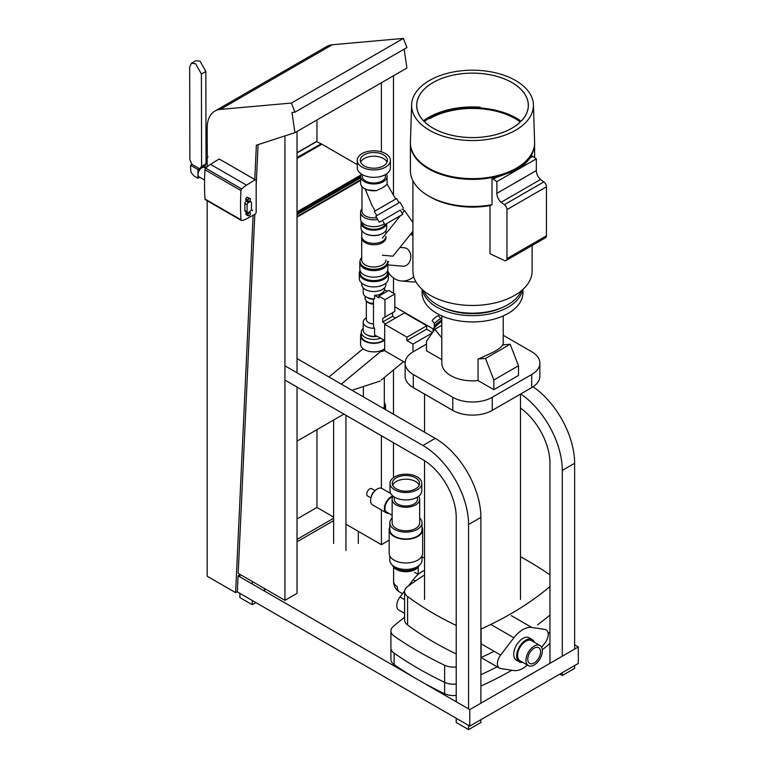 <?xml version="1.0" encoding="UTF-8"?>
<svg xmlns="http://www.w3.org/2000/svg" width="768" height="768" viewBox="0 0 768 768"><rect width="100%" height="100%" fill="white"/><g stroke="black" fill="none" stroke-linecap="round" stroke-linejoin="round"><path stroke-width="1.15" d="M511.795 670.234A326.515 188.506 180 0 1 481.104 685.958A326.515 188.506 180 0 1 480.893 686.054M494.122 651.293A326.515 188.506 0 0 1 480.893 657.581A326.515 188.506 0 0 0 481.104 657.485A14.026 8.093 180 0 1 480.893 657.571M254.774 179.491L256.358 145.2L294.922 132.682L291.974 112.464L294.922 112.205L291.427 103.056L220.262 109.411A36.979 21.35 -120 0 0 214.848 111.082A36.979 21.35 -120 0 0 207.187 128.006L207.245 154.954L207.936 157.046L207.187 157.046L207.187 166.81M207.187 200.746L207.187 576.221L235.613 592.627L253.114 215.29M207.187 157.046L207.821 156.691M235.613 592.627L237.341 591.629L238.07 575.827L239.904 574.771M294.922 132.682L406.906 68.026L404.15 49.142M294.922 112.205L406.906 47.549L403.411 38.4L291.427 103.056M214.848 111.082L326.832 46.426A36.979 21.35 60 0 1 332.246 44.755L403.411 38.4M297.024 387.043L297.024 593.366L284.938 600.346L238.186 573.35L254.832 214.368M256.176 185.347L258.067 144.653M284.938 600.346L284.938 135.917M297.024 372.797L297.024 131.462M393.475 75.782L393.475 195.139M393.475 277.93L393.475 293.203M393.475 369.965L393.475 414.24M393.475 442.723L393.475 477.629M389.165 540.173L381.389 544.666L345.965 524.218M381.389 82.762L381.389 151.843M381.389 435.744L381.389 488.237M381.389 509.99L381.389 544.666M333.629 517.094L316.954 507.466L297.024 518.976M316.954 507.466L316.954 429.648M316.954 141.437L316.954 119.952M333.629 518.246L297.024 539.386M297.024 541.795L333.629 520.656M237.11 591.763L469.795 726.096L469.795 709.613L238.07 575.827M574.627 644.822L578.323 646.954L469.795 709.613M469.795 726.096L578.323 663.437L578.323 646.954M422.016 556.714L424.541 558.163M357.264 164.63L321.859 144.182L297.024 158.515M297.024 211.853L360.758 175.056M297.024 157.843L320.909 144.058L321.485 144.394M297.024 157.421L320.909 144.058M316.483 141.581L320.909 143.635M297.024 441.158L343.891 414.106M297.024 217.171L360.586 180.48M297.024 216.538L360.586 179.846M297.024 214.627L360.586 177.936M297.024 213.389L360.586 176.688M297.024 212.534L360.605 175.824M418.205 679.834A383.722 221.539 180 0 1 394.128 664.57A13.949 8.054 180 0 1 390.912 659.434L390.912 630.95A13.949 8.054 0 0 0 394.128 636.086A383.722 221.539 0 0 0 444.634 665.251A13.949 8.054 0 0 0 456.221 666.95A13.949 8.054 0 0 1 444.634 665.251L444.634 693.734A383.722 221.539 180 0 1 418.205 679.834M549.955 643.517A326.515 188.506 180 0 1 542.314 649.728M456.221 695.434A13.949 8.054 180 0 1 444.634 693.734M404.611 617.261A326.515 188.506 0 0 0 393.264 626.477A13.949 8.054 0 0 0 390.912 630.95A13.949 8.054 0 0 0 394.128 636.086A383.722 221.539 0 0 0 444.634 665.251L444.634 682.339A383.722 221.539 180 0 1 394.128 653.174A13.949 8.054 180 0 1 390.912 648.038L390.912 630.95A13.949 8.054 0 0 1 393.264 626.477A326.515 188.506 0 0 1 404.611 617.261M424.541 575.011A326.515 188.506 0 0 0 407.587 586.55A14.026 8.093 0 0 0 404.611 591.533A14.026 8.093 0 0 0 407.587 596.525A326.515 188.506 0 0 0 456.221 625.459M549.955 574.877A383.722 221.539 0 0 0 520.474 556.675M480.893 629.088A14.026 8.093 0 0 0 481.104 629.002A326.515 188.506 0 0 0 549.955 586.55M456.221 653.942A326.515 188.506 180 0 1 407.587 625.008A14.026 8.093 180 0 1 404.611 620.016L404.611 591.533M333.629 420.029L333.629 543.466M345.965 550.589L345.965 415.296M520.483 408.077A47.098 27.187 60 0 1 549.955 463.286L549.955 663.331M559.872 674.093L562.291 675.485L562.291 672.691M562.291 656.208L562.291 470.41A64.531 37.258 -120 0 0 520.742 393.936M358.301 531.331L358.301 543.466M574.627 665.568L574.627 668.362L562.291 675.485M533.03 386.784A64.531 37.258 60 0 1 574.627 463.286L574.627 649.094M394.829 306.797L433.402 329.069M239.904 574.339L239.904 576.893M239.904 593.366L239.904 597.581L252.23 604.704L252.23 600.49M252.23 584.006L252.23 581.462M285.533 380.41L422.928 459.725A47.098 27.187 60 0 1 456.221 517.402L456.221 701.779M456.221 718.262L456.221 722.477L468.557 729.6L468.557 725.386M468.557 708.902L468.557 524.525A64.531 37.258 -120 0 0 422.928 445.488L285.533 366.163M297.024 358.57A64.531 37.258 60 0 1 297.869 359.04L435.254 438.365A64.531 37.258 60 0 1 480.893 517.402L480.893 703.21M255.888 602.602L252.23 604.704M264.566 588.586L264.566 591.13M480.893 719.693L480.893 722.477L468.557 729.6M541.642 647.328L545.002 642.931A9.763 5.635 120 0 0 546.211 629.856A9.763 5.635 120 0 0 545.011 629.443L531.773 627.446A23.722 13.699 120 0 0 513.878 637.776L500.64 655.056A9.763 5.635 120 0 0 499.44 668.131A9.763 5.635 120 0 0 500.64 668.544L513.878 670.541A23.722 13.699 120 0 0 527.366 665.011M408.461 585.907L413.242 579.667A23.722 13.699 -60 0 1 424.541 570.355M404.611 613.382L398.803 610.032A9.763 5.635 -60 0 1 400.003 596.947L404.659 590.87M387.638 261.485L388.608 261.571L387.859 262.502M387.283 264.835L402.71 266.208A9.245 7.286 -84.9 0 0 410.534 259.248A9.245 7.286 -84.9 0 0 406.8 248.582A9.245 7.286 -84.9 0 0 404.352 247.795L399.984 247.402M412.915 231.302L392.938 256.176L382.416 255.235M388.234 272.112A24.067 18.979 -84.9 0 0 395.021 278.938A24.067 18.979 -84.9 0 0 401.386 280.973A24.067 18.979 -84.9 0 0 413.731 276.72M412.915 235.613A24.067 18.979 -84.9 0 0 412.042 235.066A24.067 18.979 -84.9 0 0 410.515 234.288M401.386 280.973L411.715 281.904A24.067 18.979 -84.9 0 0 415.843 281.702M402.019 209.107L404.515 210.547L402.211 213.418M400.397 215.683L382.387 238.109M412.915 222.48L404.515 210.547M328.954 376.992L363.11 348.73M384.691 350.544L381.235 351.677M381.235 380.083L403.526 361.642M380.006 352.08L341.29 384.115M351.965 390.278L380.006 381.101M433.43 331.258L433.027 330.758A9.6 1.968 -38.5 0 1 433.085 329.789A9.6 1.968 -38.5 0 1 441.802 321.379M441.802 325.229L434.851 329.242L426.499 341.117L426.499 350.794L441.802 359.626M405.13 363.11L405.13 376.214A27.907 16.109 0 0 0 413.309 387.61L452.774 410.39A27.907 16.109 -0 0 0 472.502 415.114A27.907 16.109 -0 0 0 492.24 410.39L492.24 397.296A27.907 16.109 180 0 1 472.502 402.01A27.907 16.109 180 0 1 452.774 397.296L413.309 374.506A27.907 16.109 180 0 1 405.13 363.11A27.907 16.109 180 0 1 413.309 351.725L426.499 344.102M492.24 397.296L531.706 374.506L531.706 387.61A27.907 16.109 0 0 0 539.875 376.214L539.875 363.11A27.907 16.109 180 0 1 531.706 374.506M503.213 335.27L531.706 351.725A27.907 16.109 180 0 1 539.875 363.11M503.021 344.88L510.163 344.246L518.506 365.75L518.506 375.427L493.843 389.674L478.042 380.554L478.051 358.944A30.71 17.731 0 0 0 478.81 358.858L494.227 351.686C498.499 349.21 501.274 347.021 502.56 345.149A30.71 17.731 0 0 0 502.714 344.707L502.56 345.149M441.802 315.907L441.802 363.12A30.701 17.731 0 0 0 478.042 380.554M522.922 289.402L522.922 292.829A50.41 29.107 180 0 1 508.157 313.402A50.41 29.107 180 0 1 453.216 319.718A50.41 29.107 180 0 1 422.102 292.819L422.102 289.402M522.634 289.661A50.41 29.107 180 0 1 508.157 307.142A50.41 29.107 180 0 1 455.731 314.006A50.41 29.107 180 0 1 422.39 289.661M502.771 307.277A46.934 27.101 180 0 1 442.253 307.277M521.203 290.89A50.016 28.877 180 0 1 507.878 304.704A50.016 28.877 180 0 1 458.822 312.058A50.016 28.877 180 0 1 423.821 290.89M532.109 245.491L532.109 271.056A59.597 34.406 180 0 1 514.646 295.382A59.597 34.406 180 0 1 449.702 302.842A59.597 34.406 180 0 1 412.915 271.046L412.915 180.73M490.013 205.574L492.019 204.682L492.019 178.339A62.112 35.856 -0 0 0 496.454 177.379L493.411 179.136L496.858 181.622L496.858 193.354A8.323 4.81 60 0 0 501.053 202.291L504.374 204.682A4.186 2.419 -120 0 1 506.976 209.578L506.976 258.586A4.186 2.419 -120 0 1 506.102 260.506A4.186 2.419 -120 0 1 504.374 260.477L490.013 253.738L490.013 205.574A59.597 34.406 180 0 1 430.378 197.021L428.602 195.994A62.112 35.856 180 0 1 410.41 170.63L410.41 143.52A62.112 35.856 180 0 1 410.41 143.155M492.019 204.682A62.112 35.856 180 0 1 428.602 195.994M496.454 177.379L516.432 170.112C522.192 166.771 526.656 162.768 529.824 158.112A62.112 35.856 -0 0 0 531.485 155.549L532.877 156.355L529.824 158.112M534.624 143.155A62.112 35.856 180 0 1 534.624 143.53A62.112 35.856 180 0 1 516.432 168.883A62.112 35.856 180 0 1 448.752 176.65A62.112 35.856 180 0 1 410.41 143.52M423.917 121.19A62.112 35.856 180 0 1 428.602 118.166A62.112 35.856 180 0 1 521.107 121.19M429.61 118.714A60.682 35.03 180 0 1 520.358 121.939M424.262 121.546A60.672 35.03 180 0 1 429.61 118.013A60.672 35.03 180 0 1 520.762 121.546M533.414 104.717L534.614 142.118A62.112 35.856 180 0 1 516.432 168.134A62.112 35.856 180 0 1 448.214 175.786A62.112 35.856 180 0 1 410.419 142.118L411.619 104.717A60.912 35.165 180 0 1 429.446 80.496A60.912 35.165 180 0 1 495.302 72.749A60.912 35.165 180 0 1 533.414 104.717A60.912 35.165 180 0 1 515.587 130.234A60.912 35.165 180 0 1 448.685 137.731A60.912 35.165 180 0 1 411.619 104.717M423.504 120.758A62.112 35.856 180 0 1 428.602 117.427A62.112 35.856 180 0 1 480.211 107.203M433.037 82.57A55.834 32.237 180 0 1 511.997 82.57A55.834 32.237 180 0 1 511.997 128.16A55.834 32.237 180 0 1 433.037 128.16A55.834 32.237 180 0 1 433.037 82.57A55.795 32.218 180 0 1 511.968 82.589A55.795 32.218 180 0 1 511.968 128.141A55.795 32.218 180 0 1 433.066 128.141A55.795 32.218 180 0 1 433.066 82.579M493.411 179.136L492.019 178.339M501.053 202.291L540.518 179.51L543.84 181.901A4.186 2.419 60 0 1 546.442 186.797L546.442 235.805A4.186 2.419 60 0 1 545.578 237.715L506.102 260.506M496.858 181.622L536.323 158.842L536.323 170.563A8.323 4.81 -120 0 0 540.518 179.51M532.877 156.355L536.323 158.842M531.706 387.61L492.24 410.39M518.506 365.75L493.843 379.997L485.491 358.483L478.051 358.944M493.843 389.674L493.843 379.997M510.163 344.246L485.491 358.483M441.802 337.901L434.851 329.242M433.085 329.789L434.592 326.352A6.038 1.238 -38.5 0 1 441.446 320.189A6.038 1.238 -38.5 0 1 441.802 319.987M434.467 326.64L434.15 324.49A4.848 0.998 -38.5 0 1 439.738 319.171A4.848 0.998 -38.5 0 1 441.686 318.49L441.802 318.538M434.515 323.635L432.288 320.88A4.032 0.826 -38.5 0 1 433.555 318.931A4.032 0.826 -38.5 0 1 436.886 316.368A4.032 0.826 -38.5 0 1 438.595 315.859L440.774 318.653M375.11 490.618L371.77 488.707A4.186 2.419 119.9 0 0 369.677 488.918A4.186 2.419 119.9 0 0 366.95 492.605A4.186 2.419 119.9 0 0 367.594 495.965L370.934 497.894M390.749 493.498L381.965 488.496A9.446 5.472 119.9 0 0 377.251 488.966A9.446 5.472 119.9 0 0 375.158 490.57A9.446 5.472 119.9 0 0 370.915 497.962A9.446 5.472 119.9 0 0 372.557 504.883L386.342 512.861A9.504 5.501 119.9 0 0 388.714 513.264M392.976 496.08A9.504 5.501 119.9 0 0 391.066 496.858A9.504 5.501 119.9 0 0 384.874 505.238A9.504 5.501 119.9 0 0 386.342 512.861M392.813 496.829A8.659 5.011 119.9 0 0 391.075 497.539A8.659 5.011 119.9 0 0 385.421 505.181A8.659 5.011 119.9 0 0 386.765 512.131L392.131 515.242M375.158 490.57L373.862 491.818A5.606 3.245 119.9 0 0 371.338 496.205L370.915 497.962M534.394 642.278A12.893 7.44 120 0 0 532.224 639.542A12.893 7.44 120 0 0 525.782 640.176A12.893 7.44 120 0 0 517.363 651.542A12.893 7.44 120 0 0 519.341 661.862A12.893 7.44 120 0 0 522.797 662.371M532.224 639.542L529.267 637.834A12.893 7.44 120 0 0 522.826 638.467A12.893 7.44 120 0 0 514.406 649.834A12.893 7.44 120 0 0 516.374 660.154L519.341 661.862M534.173 646.08A11.597 6.701 120 0 0 526.589 656.294A11.597 6.701 120 0 0 528.374 665.587A11.597 6.701 120 0 0 534.173 665.011A11.597 6.701 120 0 0 541.747 654.797A11.597 6.701 120 0 0 539.971 645.504A11.597 6.701 120 0 0 534.173 646.08M539.971 645.504L531.581 640.656A11.597 6.701 120 0 0 525.782 641.232A11.597 6.701 120 0 0 518.208 651.456A11.597 6.701 120 0 0 519.984 660.749L528.374 665.587M534.173 662.947A9.072 5.232 120 0 0 540.096 654.96A9.072 5.232 120 0 0 538.704 647.693A9.072 5.232 120 0 0 534.173 648.144A9.072 5.232 120 0 0 528.25 656.131A9.072 5.232 120 0 0 529.632 663.398A9.072 5.232 120 0 0 534.173 662.947M392.554 565.334A13.603 7.853 0 0 0 401.933 571.344A13.603 7.853 0 0 0 415.526 569.386A13.603 7.853 0 0 0 419.261 565.334M392.909 565.632A13.949 8.054 0 0 0 415.766 568.387A13.949 8.054 0 0 0 418.896 565.632M389.798 555.926L389.798 560.131A16.109 9.302 0 0 0 399.734 568.723A16.109 9.302 0 0 0 417.293 566.707A16.109 9.302 0 0 0 422.016 560.131L422.016 555.926M389.798 527.021A16.742 9.667 0 0 0 389.165 529.651L389.165 553.296A16.742 9.667 0 0 0 399.494 562.224A16.742 9.667 0 0 0 417.744 560.131A16.742 9.667 0 0 0 422.65 553.296L422.64 529.651A16.742 9.667 0 0 0 422.016 527.021M389.165 529.651A16.742 9.667 0 0 0 399.494 538.579A16.742 9.667 0 0 0 417.744 536.486A16.742 9.667 0 0 0 422.64 529.651M392.131 517.997A16.109 9.302 0 0 0 389.798 522.816L389.798 529.651A16.109 9.302 0 0 0 399.744 538.243A16.109 9.302 0 0 0 417.293 536.227A16.109 9.302 0 0 0 422.016 529.651L422.016 522.816A16.109 9.302 0 0 0 419.674 517.997M389.798 522.816A16.109 9.302 0 0 0 399.744 531.408A16.109 9.302 0 0 0 417.293 529.392A16.109 9.302 0 0 0 422.016 522.816M393.187 496.243A13.776 7.949 0 0 0 392.131 499.296L392.131 522.816A13.776 7.949 0 0 0 400.637 530.17A13.776 7.949 0 0 0 415.642 528.442A13.776 7.949 0 0 0 419.683 522.816L419.674 499.296A13.776 7.949 0 0 0 418.627 496.243M392.131 499.296A13.776 7.949 0 0 0 400.637 506.64A13.776 7.949 0 0 0 415.642 504.912A13.776 7.949 0 0 0 419.674 499.296M394.31 497.021L394.31 499.296A11.587 6.691 0 0 0 401.472 505.478A11.587 6.691 0 0 0 414.106 504.029A11.587 6.691 0 0 0 417.494 499.296L417.494 497.021M390.019 483.341L390.019 490.742A15.888 9.168 0 0 0 399.821 499.219A15.888 9.168 0 0 0 417.139 497.232A15.888 9.168 0 0 0 421.795 490.742L421.786 483.341A15.888 9.168 0 0 0 411.984 474.864A15.888 9.168 0 0 0 394.675 476.861A15.888 9.168 0 0 0 390.019 483.341A15.888 9.168 0 0 0 399.821 491.818A15.888 9.168 0 0 0 417.139 489.83A15.888 9.168 0 0 0 421.786 483.341M415.517 488.89A13.594 7.853 0 0 0 419.501 483.341A13.594 7.853 0 0 0 411.11 476.093A13.594 7.853 0 0 0 396.288 477.792A13.594 7.853 0 0 0 392.304 483.341A13.594 7.853 0 0 0 400.704 490.598A13.594 7.853 0 0 0 415.517 488.89M419.117 485.194A13.594 7.853 0 0 0 409.584 479.491A13.594 7.853 0 0 0 396.288 481.498A13.594 7.853 0 0 0 392.688 485.194M393.61 567.197L393.61 581.491A12.298 7.104 0 0 0 397.21 586.512A12.298 7.104 -60 0 0 399.754 592.138L402.48 593.712M549.955 632.131A326.515 188.506 180 0 1 548.198 633.6M497.174 666.826A326.515 188.506 180 0 1 480.893 674.669M456.221 684.048A13.949 8.054 180 0 1 444.634 682.339M537.552 624.854A326.515 188.506 0 0 0 549.955 615.034M376.714 336.115A10.637 6.144 180 0 1 363.197 330.192L363.197 322.138A10.637 6.144 180 0 1 366.317 317.798L366.317 317.798M384.691 348.624A13.258 7.651 180 0 1 383.213 349.642A13.258 7.651 180 0 1 368.765 351.302A13.258 7.651 180 0 1 360.586 344.237L360.586 335.693A13.258 7.651 180 0 0 368.765 342.758A13.258 7.651 180 0 0 383.213 341.098A13.258 7.651 180 0 0 384.461 340.272L374.582 334.973L374.582 328.262A10.637 6.144 180 0 1 363.197 322.138M373.469 323.904A7.498 4.33 180 0 1 366.336 319.574L366.336 300.941M374.582 328.262L373.469 326.698L373.469 299.069L374.582 298.79A10.637 6.144 180 0 1 366.317 297.005A10.637 6.144 180 0 1 363.197 292.656L363.197 287.846M386.458 173.962A13.258 7.651 180 0 1 387.091 176.314L387.091 183.149A13.258 7.651 180 0 1 386.851 184.589L383.213 187.392L376.339 190.656A13.258 7.651 180 0 1 364.464 188.554A13.258 7.651 180 0 1 360.586 183.149L360.586 176.314A13.258 7.651 180 0 1 361.219 173.962M387.091 176.314A13.258 7.651 180 0 1 383.213 181.718A13.258 7.651 180 0 1 368.765 183.379A13.258 7.651 180 0 1 360.586 176.314M364.234 154.81A13.584 7.843 180 0 1 379.037 153.11A13.584 7.843 180 0 1 387.427 160.358A13.584 7.843 180 0 1 383.443 165.907A13.584 7.843 180 0 1 368.64 167.606A13.584 7.843 180 0 1 360.25 160.358A13.584 7.843 180 0 1 364.234 154.81M360.634 162.211A13.584 7.843 180 0 1 364.234 158.515A13.584 7.843 180 0 1 377.51 156.509A13.584 7.843 180 0 1 387.043 162.211M390.403 160.358L390.403 167.76A16.57 9.562 180 0 1 385.555 174.528A16.57 9.562 180 0 1 367.498 176.602A16.57 9.562 180 0 1 357.264 167.76L357.264 160.358A16.57 9.562 180 0 1 362.122 153.59A16.57 9.562 180 0 1 380.179 151.517A16.57 9.562 180 0 1 390.403 160.358A16.57 9.562 180 0 1 385.555 167.126A16.57 9.562 180 0 1 367.498 169.2A16.57 9.562 180 0 1 357.264 160.358M385.44 174.595L385.44 176.314A11.597 6.701 180 0 1 382.042 181.046A11.597 6.701 180 0 1 369.398 182.496A11.597 6.701 180 0 1 362.237 176.314L362.237 174.595M376.694 217.699A11.856 6.845 180 0 1 361.978 211.056L361.978 186.566M376.339 190.656L365.453 189.696L371.837 205.104L375.187 210.902M366.73 189.763A11.856 6.845 180 0 1 365.453 189.13L364.464 188.554M384.374 223.68A13.258 7.651 180 0 1 383.213 224.448A13.258 7.651 180 0 1 368.765 226.099A13.258 7.651 180 0 1 360.586 219.034L360.586 212.198A13.258 7.651 180 0 1 361.978 208.781M377.731 219.514A13.258 7.651 180 0 1 360.586 212.198M385.171 224.477A11.856 6.845 180 0 1 382.224 227.29A11.856 6.845 180 0 1 369.302 228.778A11.856 6.845 180 0 1 361.978 222.451L361.978 222.451M385.498 224.285A12.086 6.979 180 0 1 382.387 227.386A12.086 6.979 180 0 1 369.005 228.845A12.086 6.979 180 0 1 361.766 222.192M386.554 223.67A12.806 7.392 180 0 1 382.896 228.019A12.806 7.392 180 0 1 368.938 229.622A12.806 7.392 180 0 1 361.027 222.797A12.806 7.392 180 0 1 361.248 221.424M365.04 233.462A12.086 6.979 180 0 0 365.29 233.606A12.086 6.979 180 0 0 382.387 233.606L382.896 233.318A12.806 7.392 180 0 1 364.781 233.309A12.806 7.392 180 0 1 361.027 228.086L361.027 222.797M385.92 236.39A12.086 6.979 180 0 1 382.387 241.315A12.086 6.979 180 0 1 369.216 242.832A12.086 6.979 180 0 1 361.757 236.39A12.086 6.979 180 0 1 361.757 236.256M385.968 237.754A12.125 6.998 180 0 1 382.416 242.698A12.125 6.998 180 0 1 369.197 244.214A12.125 6.998 180 0 1 361.709 237.754A12.125 6.998 180 0 1 361.709 237.619L361.757 236.323M385.968 259.987A12.125 6.998 180 0 1 382.416 264.941A12.125 6.998 180 0 1 369.197 266.458A12.125 6.998 180 0 1 361.709 259.987L361.709 237.754M360.038 261.35L360.038 262.541A13.795 7.968 180 0 0 368.554 269.894A13.795 7.968 180 0 0 383.597 268.176A13.795 7.968 180 0 0 387.638 262.541L387.638 261.35A13.795 7.968 180 0 1 383.597 266.986A13.795 7.968 180 0 1 368.554 268.714A13.795 7.968 180 0 1 360.038 261.35A13.795 7.968 180 0 1 361.709 257.549M387.734 261.494A14.016 8.093 180 0 1 387.859 262.541L387.859 269.059A14.016 8.093 180 0 1 383.75 274.781A14.016 8.093 180 0 1 368.477 276.538A14.016 8.093 180 0 1 359.818 269.059L359.818 262.541A14.016 8.093 180 0 1 360.048 261.091M387.859 262.541A14.016 8.093 180 0 1 383.75 268.262A14.016 8.093 180 0 1 368.477 270.019A14.016 8.093 180 0 1 359.818 262.541M387.638 270.48L387.638 272.621A13.795 7.968 180 0 1 383.597 278.256A13.795 7.968 180 0 1 368.554 279.984A13.795 7.968 180 0 1 360.038 272.621L360.038 270.48M387.638 270.595A14.525 8.39 180 0 1 388.368 273.216A14.525 8.39 180 0 1 384.106 279.139A14.525 8.39 180 0 1 368.275 280.963A14.525 8.39 180 0 1 359.309 273.216A14.525 8.39 180 0 1 360.038 270.595M388.368 273.216L388.368 278.506A14.525 8.39 180 0 1 384.106 284.429A14.525 8.39 180 0 1 368.275 286.253A14.525 8.39 180 0 1 359.309 278.506L359.309 273.216M385.92 283.152L385.92 284.544A12.086 6.979 180 0 1 382.387 289.478A12.086 6.979 180 0 1 369.216 290.986A12.086 6.979 180 0 1 361.757 284.544L361.757 283.152M374.582 298.79L374.582 295.392A10.637 6.144 0 0 0 381.36 293.616A10.637 6.144 0 0 0 384.451 289.699L387.206 291.293M377.078 336.307A8.995 5.194 180 0 1 367.344 335.059M383.933 339.984A12.538 7.238 180 0 1 382.704 340.81A12.538 7.238 180 0 1 369.043 342.374A12.538 7.238 180 0 1 361.296 335.693L361.296 332.17A12.538 7.238 180 0 1 363.197 328.339M380.669 338.237A12.538 7.238 180 0 1 367.853 338.534A12.538 7.238 180 0 1 361.296 332.17M360.586 335.693A13.258 7.651 180 0 1 361.296 333.206M400.301 210.096L379.296 222.221L400.301 210.096L402.739 214.33L384.912 224.621L402.739 214.33M403.469 208.272L399.984 202.224L375.811 216.182L379.296 222.221M399.072 202.752L396.634 198.518L380.314 207.936L374.275 211.43L376.723 215.654M384.307 402.749A11.683 6.749 180 0 1 385.526 405.754A11.683 6.749 180 0 1 384.192 408.883M384.307 377.549L384.307 405.754A10.464 6.038 180 0 1 383.28 408.355M373.469 304.118A7.498 4.33 180 0 1 367.325 301.939L366.202 300.806A8.794 5.078 180 0 1 365.05 298.291L365.05 296.122M373.469 303.36A8.794 5.078 180 0 1 366.202 300.806M373.469 299.242A8.794 5.078 180 0 1 367.622 297.754L366.317 297.005M386.65 223.622L386.65 228.086A12.806 7.392 180 0 1 382.896 233.309A12.806 7.392 180 0 1 382.896 233.318L382.387 233.606M385.546 323.779L382.666 322.003L382.666 318.432L384.96 317.107L384.96 299.683L378.826 296.131L378.826 297.84L374.582 295.392M382.666 322.003L392.534 316.301L392.534 312.739L382.666 318.432M378.826 296.131L388.685 290.438L394.829 293.981L394.829 311.414L384.96 317.107M394.829 293.981L384.96 299.683M392.534 316.301L395.414 318.086M412.982 351.907L412.982 344.083L406.771 340.493L406.992 337.152L384.691 324.278L384.691 350.765L405.149 362.573M406.992 337.152L426.72 325.757L426.72 329.117L406.992 340.512M384.691 324.278L404.429 312.883L426.72 325.757M412.982 344.083L432.221 332.976M426.624 329.174L432.509 332.573M204.566 180.029L199.142 176.909A5.424 3.13 -60 0 1 198.019 174.432A5.424 3.13 -60 0 1 201.84 167.789A5.424 3.13 -60 0 1 201.859 167.779A5.424 3.13 -60 0 1 204.557 167.52L205.718 168.192A21.821 12.595 -60 0 1 210.499 164.352L219.178 158.986L256.176 180.307L255.197 179.779L246.509 185.146A21.821 12.595 120 0 0 241.738 188.976A1.622 0.941 120 0 0 240.979 190.57A256.896 148.32 120 0 0 240.979 219.792A1.622 0.941 120 0 0 241.315 220.445A1.622 0.941 120 0 0 241.738 220.512A21.821 12.595 120 0 0 246.509 218.832L255.197 214.166L256.176 212.506L256.176 180.307M198.019 174.326A5.155 2.976 -60 0 1 198.019 174.211A5.155 2.976 -60 0 1 201.648 167.894A5.155 2.976 -60 0 1 201.667 167.885A5.155 2.976 -60 0 1 201.686 167.875M252.384 210.634L252.528 210.144L252.384 210.634M205.718 199.718A1.622 0.941 -60 0 1 205.306 199.651A1.622 0.941 -60 0 1 204.97 198.998A256.896 148.32 -60 0 1 204.97 169.776A1.622 0.941 -60 0 1 205.718 168.182L241.738 188.976M219.178 158.986L255.197 179.779M247.45 212.678A1.747 1.008 120 0 0 248.544 212.438L250.464 210.941A1.747 1.008 120 0 0 251.482 208.944L251.482 202.598A1.747 1.008 120 0 0 251.126 201.802A1.747 1.008 120 0 0 250.464 201.782L248.544 202.502A1.747 1.008 120 0 0 247.094 204.739L247.094 211.872A1.747 1.008 120 0 0 247.45 212.678L245.232 211.392A1.747 1.008 -60 0 1 244.877 210.595L244.877 203.462A1.747 1.008 -60 0 1 246.317 201.226L247.066 200.947M248.045 201.514L245.818 200.227L245.818 198.662L246.998 197.203L250.387 198.586L249.216 198.48L248.045 199.949L248.045 201.514L249.216 201.619L250.387 200.15L250.387 198.586M248.045 215.75L249.216 215.856L250.387 214.397L250.387 212.832L249.216 212.726L248.045 214.186L248.045 215.75L245.818 214.474L246.461 212.102M246.998 197.203L249.216 198.48M245.818 198.662L248.045 199.949M249.043 212.054L250.387 212.832M245.818 212.899L248.045 214.186M248.621 212.381L249.216 212.726M190.56 167.29L191.011 172.378L193.978 175.939L197.962 178.234L197.952 169.565L190.55 165.293L190.56 167.29M199.709 177.226L197.962 178.234M192.058 164.429L190.55 165.293M204.96 165.053L204.211 165.936M199.45 168.691L197.952 169.565M205.344 165.274L205.354 167.971M201.408 74.035L195.619 63.754L191.376 63.283L189.677 67.056L189.859 159.571L191.904 164.333L199.565 168.758L201.59 166.349L201.408 74.035L205.853 71.462L206.035 163.776L201.59 166.349M191.376 63.293L195.811 60.71L200.064 61.181L205.853 71.462M206.035 163.776L204 166.186L199.565 168.758M220.262 109.411L332.246 44.755M297.024 152.938L316.954 141.427M481.104 657.485L481.104 629.002M394.128 653.174L394.128 664.57M407.587 625.008L407.587 596.525M574.627 463.286L562.291 470.41M297.024 359.53L297.869 359.04M480.893 517.402L468.557 524.525M435.254 438.365L422.928 445.488M511.363 615.667L531.773 627.446M413.242 579.667L415.459 580.954M491.51 624.864L513.878 637.776M400.003 596.947L404.611 599.616M481.104 643.776L500.64 655.056M506.976 258.586L546.442 235.805M506.976 209.578L546.442 186.797M504.374 204.682L543.84 181.901M496.858 193.354L536.323 170.563M413.309 387.61L413.309 374.506M452.774 397.296L452.774 410.39M392.89 496.694A8.803 5.098 119.9 0 0 391.075 497.434A8.803 5.098 119.9 0 0 385.142 505.901A8.803 5.098 119.9 0 0 387.552 512.592M240.979 219.792L204.97 198.998M240.979 190.57L204.97 169.776M246.509 185.146L210.499 164.352M249.514 201.235L250.464 201.782M246.317 201.226L248.544 202.502M244.877 203.462L247.094 204.739M244.877 210.595L247.094 211.872M297.024 152.707L316.618 141.398M499.44 668.131L481.104 657.552M411.139 233.52L412.915 233.674M503.213 344.861L503.222 315.907M534.624 157.613L534.624 143.53M424.541 599.434L424.541 460.704M424.541 432.182L424.541 394.09M520.474 599.443L520.483 394.09M414.595 572.314L418.186 574.387M393.61 581.491A12.298 12.298 0 0 0 399.754 592.138M418.195 567.197L418.205 574.378M365.29 233.606L364.781 233.309M361.757 236.39L361.757 230.534M363.37 396.864L363.37 386.544M384.912 224.621L382.474 220.387M395.722 199.046L387.014 183.965M385.526 409.651L385.526 405.754M384.307 350.669L384.307 348.931M384.48 289.718L384.48 287.846M385.92 233.702L385.92 230.534M205.306 199.651L241.315 220.445M251.126 201.802L249.715 200.995"/></g></svg>
